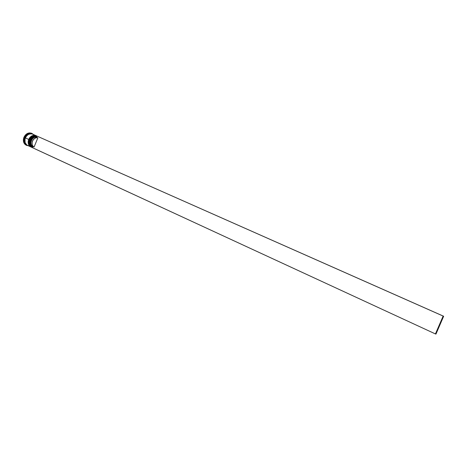 <?xml version="1.0" encoding="UTF-8"?>
<svg xmlns="http://www.w3.org/2000/svg" width="467" height="467" viewBox="0 0 467 467"><rect width="100%" height="100%" fill="white"/><g stroke="black" fill="none" stroke-linecap="round" stroke-linejoin="round"><path stroke-width="0.7" d="M29.783 139.907L29.52 139.796C28.189 142.295 28.896 144.799 31.657 147.303L31.657 147.303C29.106 145.762 28.394 143.258 29.52 139.796L29.479 139.773C28.347 143.241 29.059 145.745 31.616 147.286C28.855 144.782 28.143 142.277 29.479 139.773L29.52 139.796C31.312 136.341 33.735 135.074 36.782 135.985L36.782 135.985C32.848 135.623 30.425 136.895 29.52 139.796L29.783 139.907M36.759 135.973L36.735 135.967C33.688 135.056 31.271 136.323 29.479 139.773L29.444 139.756C28.306 143.194 29.03 145.704 31.616 147.286L31.633 147.298M29.479 139.773C30.384 136.878 32.801 135.605 36.735 135.967L36.911 136.043M29.141 139.615L28.878 139.505C27.541 142.003 28.259 144.501 31.015 147.012L31.015 147.012C28.464 145.465 27.751 142.966 28.878 139.505L28.837 139.481C27.705 142.943 28.417 145.447 30.974 146.988C28.213 144.484 27.5 141.98 28.837 139.481L28.878 139.505C30.67 136.055 33.087 134.788 36.134 135.699L36.134 135.699C32.2 135.337 29.783 136.603 28.878 139.505L29.141 139.615M28.837 139.481C29.736 136.586 32.159 135.319 36.093 135.681L36.093 135.681C33.046 134.77 30.624 136.037 28.837 139.481L28.796 139.464C27.664 142.896 28.388 145.406 30.974 146.988L30.991 147M26.829 144.986C24.535 142.429 23.992 140.047 25.2 137.835L25.2 137.835C25.971 135.243 28.189 133.924 31.849 133.889L30.285 133.737L28.248 134.356L26.461 135.798L25.2 137.835L24.658 140.158L24.92 142.406L26.829 144.986M32.112 147.508C30.145 146.591 29.188 144.852 29.228 142.289L29.777 139.913L30.168 140.088C29.036 143.55 29.748 146.054 32.293 147.601C29.748 146.054 29.036 143.55 30.168 140.088L29.777 139.913C28.65 143.375 29.363 145.879 31.914 147.426L435.431 333.94L443.148 316.066L37.045 136.119C34.109 135.506 31.814 136.825 30.168 140.088C31.814 136.825 34.109 135.506 37.039 136.125L35.095 136.049L33.157 136.738L31.47 138.162L30.168 140.088L29.73 142.359L29.935 144.531L30.84 146.34L32.322 147.525C29.841 145.984 29.158 143.521 30.267 140.129C31.879 136.936 34.126 135.623 37.01 136.201L36.712 136.919L37.045 136.119L443.65 316.252L37.045 136.119L443.65 316.252L435.944 334.109L443.65 316.252L443.148 316.066L435.431 333.94L32.287 147.613L32.62 146.807L31.342 145.762L30.565 144.186L30.396 142.301L30.863 140.363L31.902 138.658L33.367 137.415L35.048 136.808L36.712 136.919C31.756 135.126 27.787 144.741 32.62 146.807L32.988 146.545C28.54 144.607 32.2 135.757 36.776 137.374L36.712 136.919L36.776 137.374C32.2 135.757 28.54 144.607 32.988 146.545L34.062 147.041C29.614 145.103 33.28 136.236 37.862 137.858L36.776 137.374L37.862 137.858L34.062 147.041L32.888 146.066L32.17 144.607L32.17 141.95L32.877 140.234L34.768 138.331L36.321 137.765L37.862 137.858L34.062 147.041L32.988 146.545L32.287 147.613M31.377 147.175C29.462 146.229 28.534 144.496 28.586 141.968L29.135 139.621C28.008 143.083 28.721 145.587 31.271 147.128L31.377 147.175M27.104 145.196C24.395 143.725 23.607 141.203 24.745 137.631L24.237 137.415C22.947 142.178 24.313 144.963 28.329 145.768L26.514 145.354C23.805 143.719 23.046 141.069 24.237 137.415L23.94 137.28C22.749 140.935 23.508 143.579 26.216 145.219L26.368 145.284M29.351 139.715L29.351 139.715C31.143 136.265 33.56 134.998 36.607 135.909L34.488 135.564L32.433 136.195L30.624 137.654L29.351 139.715C28.218 143.182 28.931 145.681 31.487 147.228L30.092 146.189L29.065 144.338L28.802 142.067L29.351 139.715M32.486 134.087L30.501 133.796L28.452 134.42L26.654 135.868L25.381 137.917C24.261 141.361 24.973 143.854 27.524 145.395L30.845 146.93C28.289 145.389 27.576 142.884 28.709 139.423L25.381 137.917L25.008 139.073L25.101 142.523L26.134 144.361L27.541 145.406M35.953 135.617L32.62 134.14C29.579 133.229 27.162 134.49 25.381 137.917L28.709 139.423L28.16 141.775L28.423 144.046L29.45 145.891L30.845 146.93M32.398 134.041L31.984 133.86C28.936 132.943 26.526 134.204 24.745 137.631C23.624 141.075 24.342 143.562 26.893 145.103L27.314 145.301C24.763 143.76 24.05 141.267 25.171 137.823L24.745 137.631L25.171 137.823C26.952 134.391 29.363 133.136 32.41 134.047L30.291 133.702L28.236 134.327L26.438 135.774L25.171 137.823L24.628 140.158L24.891 142.423L25.924 144.262L27.314 145.301M26.234 145.225L24.745 144.122L23.648 142.166L23.362 139.767L23.94 137.28L25.288 135.109L27.197 133.568L29.374 132.908L31.487 133.218M31.768 133.346L31.622 133.276C28.394 132.307 25.831 133.644 23.94 137.28L24.237 137.415C26.129 133.778 28.691 132.441 31.919 133.41L33.431 134.502C29.952 131.945 26.888 132.92 24.237 137.415L24.745 137.631C26.613 134.093 29.094 132.867 32.194 133.959M34.109 135.243L33.361 134.566M27.769 145.5L28.738 145.745M28.709 139.423C30.495 135.979 32.918 134.712 35.965 135.623L33.84 135.278L31.785 135.909L29.981 137.362L28.709 139.423M36.502 135.862L36.391 135.815C33.344 134.899 30.927 136.171 29.135 139.621L30.74 137.205C32.562 135.529 34.441 135.062 36.391 135.815L36.601 135.903M37.039 136.101C33.992 135.191 31.575 136.457 29.777 139.913L31.412 137.467C33.227 135.809 35.101 135.354 37.039 136.101L37.115 136.148M29.444 139.756C30.927 136.44 33.361 135.179 36.735 135.967M28.796 139.464C30.285 136.154 32.713 134.893 36.093 135.681L36.263 135.757M26.216 145.219L26.514 145.354M31.622 133.276L31.919 133.41"/></g></svg>
